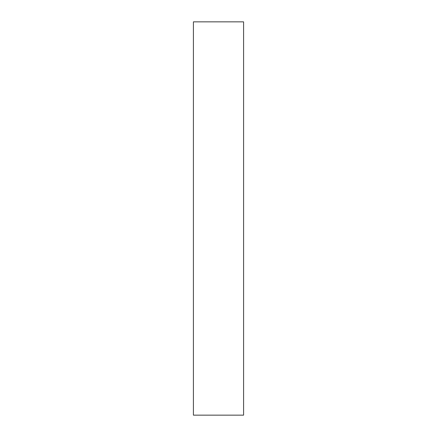 <?xml version="1.0" encoding="UTF-8"?>
<svg xmlns="http://www.w3.org/2000/svg" width="437" height="437" viewBox="0 0 437 437"><rect width="100%" height="100%" fill="white"/><g stroke="black" fill="none" stroke-linecap="round" stroke-linejoin="round"><path stroke-width="0.66" d="M243.589 415.15L193.411 415.15L243.589 415.15L243.589 21.85L193.411 21.85L243.589 21.85L243.589 415.15M193.411 21.85L193.411 415.15L193.411 21.85"/></g></svg>
